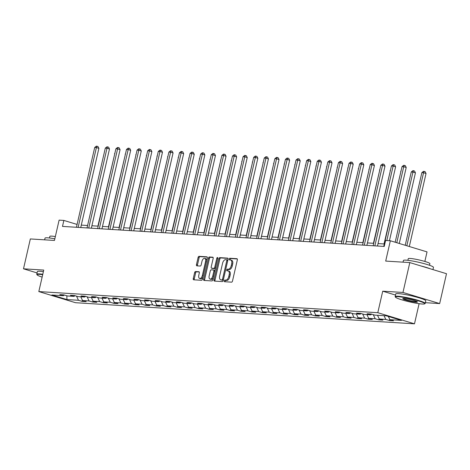 <?xml version="1.0" encoding="UTF-8"?>
<svg xmlns="http://www.w3.org/2000/svg" width="470" height="470" viewBox="0 0 470 470"><rect width="100%" height="100%" fill="white"/><g stroke="black" fill="none" stroke-linecap="round" stroke-linejoin="round"><path stroke-width="0.7" d="M224.208 280.866A0.846 0.458 -73.1 0 0 224.425 281.706A0.846 0.458 -73.1 0 0 224.484 281.712L231.569 282.159A1.21 0.658 -73.1 0 0 232.503 281.025L237.338 259.916A1.21 0.658 -73.1 0 0 237.021 258.717A1.21 0.658 -73.1 0 0 236.939 258.7L229.854 258.259A0.846 0.458 -73.1 0 0 229.201 259.052A0.846 0.458 -73.1 0 0 229.425 259.892A0.846 0.458 -73.1 0 0 229.478 259.904L230.394 259.957A3.872 2.097 -73.1 0 1 230.658 260.004A3.872 2.097 -73.1 0 1 231.669 263.846L231.269 265.603A3.872 2.097 -73.1 0 1 228.273 269.222L227.357 269.169A0.846 0.458 -73.1 0 0 226.704 269.956A0.846 0.458 -73.1 0 0 226.922 270.796A0.846 0.458 -73.1 0 0 226.981 270.808L227.897 270.867A3.872 2.097 -73.1 0 1 228.162 270.914A3.872 2.097 -73.1 0 1 229.172 274.75L228.773 276.513A3.872 2.097 -73.1 0 1 225.776 280.132L224.86 280.073A0.846 0.458 -73.1 0 0 224.208 280.866M228.162 270.914L229.154 271.214A3.872 2.097 -73.1 0 1 230.165 275.05L229.76 276.812A3.872 2.097 -73.1 0 1 226.769 280.431L225.853 280.373A0.846 0.458 -73.1 0 0 225.195 281.166A0.846 0.458 -73.1 0 0 225.201 281.759M237.285 258.964L230.846 258.559A0.846 0.458 -73.1 0 0 230.194 259.352A0.846 0.458 -73.1 0 0 230.2 259.945M230.658 260.004L231.651 260.31A3.872 2.097 -73.1 0 1 232.662 264.146L232.262 265.903A3.872 2.097 -73.1 0 1 229.266 269.522L228.35 269.469A0.846 0.458 -73.1 0 0 227.697 270.262A0.846 0.458 -73.1 0 0 227.697 270.855M195.555 271.525A1.21 0.658 -73.1 0 0 194.621 272.659L193.264 278.581A1.21 0.658 -73.1 0 0 193.581 279.779A1.21 0.658 -73.1 0 0 193.663 279.797L201.53 280.284A1.21 0.658 -73.1 0 0 202.464 279.157L207.299 258.042A1.21 0.658 -73.1 0 0 206.982 256.843A1.21 0.658 -73.1 0 0 206.9 256.832L199.033 256.338A1.21 0.658 -73.1 0 0 198.099 257.472L196.46 264.628A1.21 0.658 -73.1 0 0 196.777 265.826A1.21 0.658 -73.1 0 0 196.859 265.838L200.226 266.049A1.21 0.658 -73.1 0 0 201.16 264.916L201.971 261.373A3.237 1.751 -73.1 0 1 204.697 258.382A3.237 1.751 -73.1 0 1 205.543 261.59L202.358 275.49A3.237 1.751 -73.1 0 1 199.633 278.475A3.237 1.751 -73.1 0 1 198.792 275.267L199.321 272.953A1.21 0.658 -73.1 0 0 199.004 271.754A1.21 0.658 -73.1 0 0 198.922 271.736L195.555 271.525L196.548 271.83A1.21 0.658 -73.1 0 0 195.608 272.958L194.257 278.88A1.21 0.658 -73.1 0 0 194.304 279.832M425.373 302.686L439.662 303.579L402.972 292.452L409.811 262.583L385.694 261.079L390.347 240.769L385.594 240.476L384.225 246.445L62.498 226.405L63.861 220.43L59.108 220.136L54.455 240.446L30.338 238.942L23.5 268.811L37.048 272.923M402.972 292.452L382.727 291.188L377.798 312.697L38.816 291.576L43.745 270.074L23.5 268.811M214.003 279.873A1.21 0.658 -73.1 0 0 214.314 281.072A1.21 0.658 -73.1 0 0 214.396 281.089L222.269 281.577A1.21 0.658 -73.1 0 0 223.203 280.443L228.038 259.334A1.21 0.658 -73.1 0 0 227.721 258.136A1.21 0.658 -73.1 0 0 227.639 258.124L219.772 257.63A1.21 0.658 -73.1 0 0 218.838 258.764L214.003 279.873L214.99 280.173A1.21 0.658 -73.1 0 0 215.043 281.125M211.9 280.931L204.033 280.443A1.21 0.658 -73.1 0 1 203.945 280.425A1.21 0.658 -73.1 0 1 203.633 279.227L208.469 258.118A1.21 0.658 -73.1 0 1 209.403 256.984L212.769 257.196A1.21 0.658 -73.1 0 1 212.851 257.213A1.21 0.658 -73.1 0 1 213.168 258.412L211.206 266.972A1.21 0.658 -73.1 0 0 211.524 268.17A1.21 0.658 -73.1 0 0 211.606 268.188L213.838 268.323A1.21 0.658 -73.1 0 0 214.772 267.195L216.817 258.283A0.846 0.458 -73.1 0 1 217.528 257.501A0.846 0.458 -73.1 0 1 217.751 258.341L212.834 279.797A1.21 0.658 -73.1 0 1 211.9 280.931M409.811 262.583L446.5 273.71L439.662 303.579M377.798 312.697L414.487 323.824L75.506 302.704L38.816 291.576M82.385 300.166L82.109 301.382L86.186 301.634L82.567 300.541L89.088 300.947L92.708 302.046L96.785 302.298L93.166 301.2L99.687 301.605L103.306 302.704L107.377 302.956L103.758 301.857L110.28 302.269L113.899 303.362L117.976 303.62L114.357 302.521L120.878 302.927L124.497 304.025L128.574 304.278L124.955 303.179L131.477 303.585L135.096 304.683L139.173 304.936L135.554 303.843L142.075 304.249L145.694 305.341L149.771 305.6L146.152 304.501L152.674 304.907L156.293 306.005L160.37 306.258L156.745 305.159L163.266 305.565L166.891 306.663L170.963 306.916L167.343 305.823L173.865 306.228L177.484 307.327L181.561 307.58L177.942 306.481L184.463 306.887L188.082 307.985L192.16 308.238L188.541 307.139L195.062 307.55L198.681 308.643L202.758 308.902L199.139 307.803L205.66 308.208L209.279 309.307L213.357 309.56L209.738 308.461L216.259 308.866L219.878 309.965L223.949 310.218L220.33 309.119L226.851 309.53L230.47 310.623L234.548 310.882L230.929 309.783L237.45 310.188L241.069 311.287L245.146 311.539L241.527 310.441L248.048 310.846L251.667 311.945L255.745 312.197L252.126 311.105L258.647 311.51L262.266 312.609L266.343 312.861L262.724 311.763L269.245 312.168L272.864 313.267L276.942 313.519L273.317 312.421L279.838 312.832L283.463 313.925L287.534 314.183L283.915 313.085L290.437 313.49L294.055 314.589L298.133 314.841L294.514 313.743L301.035 314.148L304.654 315.247L308.731 315.499L305.112 314.401L311.634 314.812L315.252 315.905L319.33 316.163L315.711 315.065L322.232 315.47L325.851 316.569L329.928 316.821L326.309 315.723L332.831 316.128L336.45 317.227L340.521 317.479L336.902 316.386L343.423 316.792L347.042 317.89L351.119 318.143L347.5 317.044L354.022 317.45L357.641 318.548L361.718 318.801L358.099 317.702L364.62 318.114L368.239 319.206L372.316 319.465L368.697 318.366L375.219 318.772L378.838 319.87L382.915 320.123L379.296 319.024L385.817 319.43L389.436 320.528L393.513 320.781L389.889 319.682L401.439 320.405L386.369 315.834L374.819 315.112L371.2 314.019L367.123 313.76L370.742 314.859L371.717 314.171M82.109 301.382L78.49 300.283L66.94 299.566L51.87 294.995L63.415 295.712L59.796 294.62L63.873 294.872L67.492 295.971L74.013 296.376L70.394 295.278L74.472 295.53L78.09 296.629L84.612 297.034L80.993 295.936L85.07 296.194L88.689 297.287L95.21 297.698L91.591 296.599L95.669 296.852L99.288 297.951L105.809 298.356L102.19 297.257L106.261 297.51L109.88 298.609L116.407 299.014L112.782 297.915L116.86 298.174L120.479 299.272L127 299.678L123.381 298.579L127.458 298.832L131.077 299.93L137.598 300.336L133.979 299.237L138.057 299.49L141.676 300.589L148.197 300.994L144.578 299.901L148.655 300.154L152.274 301.252L158.795 301.658L155.176 300.559L159.248 300.812L162.873 301.91L169.394 302.316L165.775 301.217L169.846 301.476L173.465 302.568L179.987 302.98L176.368 301.881L180.445 302.134L184.064 303.232L190.585 303.638L186.966 302.539L191.043 302.792L194.662 303.89L201.184 304.296L197.564 303.197L201.642 303.456L205.261 304.554L211.782 304.96L208.163 303.861L212.24 304.113L215.859 305.212L222.38 305.618L218.762 304.519L222.833 304.772L226.452 305.87L232.979 306.276L229.354 305.183L233.431 305.435L237.05 306.534L243.572 306.939L239.953 305.841L244.03 306.093L247.649 307.192L254.17 307.597L250.551 306.499L254.628 306.757L258.247 307.85L264.769 308.261L261.15 307.163L265.227 307.415L268.846 308.514L275.367 308.919L271.748 307.821L275.82 308.073L279.444 309.172L285.966 309.577L282.347 308.479L286.418 308.737L290.037 309.836L296.558 310.241L292.939 309.143L297.017 309.395L300.636 310.494L307.157 310.899L303.538 309.801L307.615 310.053L311.234 311.152L317.755 311.557L314.136 310.464L318.214 310.717L321.832 311.816L328.354 312.221L324.735 311.122L328.812 311.375L332.431 312.474L338.952 312.879L335.333 311.78L339.405 312.039L343.024 313.132L349.551 313.543L345.926 312.444L350.003 312.697L353.622 313.796L360.143 314.201L356.524 313.102L360.602 313.355L364.221 314.454L370.742 314.859M80.769 296.793L82.567 300.541M87.103 296.805L89.088 300.947M74.013 296.376L74.989 295.689M91.368 297.457L93.166 301.2M97.695 297.469L99.687 301.605M84.612 297.034L85.587 296.347M101.961 298.115L103.758 301.857M108.294 298.127L110.28 302.269M95.21 297.698L96.18 297.011M112.559 298.779L114.357 302.521M118.892 298.791L120.878 302.927M105.809 298.356L106.778 297.669M123.158 299.437L124.955 303.179M129.491 299.449L131.477 303.585M116.407 299.014L117.377 298.327M133.756 300.095L135.554 303.843M140.089 300.107L142.075 304.249M127 299.678L127.975 298.99M144.355 300.759L146.152 304.501M150.688 300.771L152.674 304.907M137.598 300.336L138.574 299.649M154.953 301.417L156.745 305.159M161.28 301.429L163.266 305.565M148.197 300.994L149.166 300.307M165.546 302.075L167.343 305.823M171.879 302.087L173.865 306.228M158.795 301.658L159.765 300.97M176.144 302.739L177.942 306.481M182.478 302.751L184.463 306.887M169.394 302.316L170.363 301.628M186.743 303.397L188.541 307.139M193.076 303.409L195.062 307.55M179.987 302.98L180.962 302.292M197.341 304.061L199.139 307.803M203.675 304.072L205.66 308.208M190.585 303.638L191.56 302.95M207.94 304.719L209.738 308.461M214.267 304.73L216.259 308.866M201.184 304.296L202.159 303.608M218.532 305.377L220.33 309.119M224.866 305.388L226.851 309.53M211.782 304.96L212.751 304.272M229.131 306.041L230.929 309.783M235.464 306.052L237.45 310.188M222.38 305.618L223.35 304.93M239.729 306.698L241.527 310.441M246.063 306.71L248.048 310.846M232.979 306.276L233.948 305.588M250.328 307.356L252.126 311.105M256.661 307.368L258.647 311.51M243.572 306.939L244.547 306.252M260.926 308.02L262.724 311.763M267.26 308.032L269.245 312.168M254.17 307.597L255.145 306.91M271.525 308.678L273.317 312.421M277.852 308.69L279.838 312.832M264.769 308.261L265.738 307.574M282.118 309.342L283.915 313.085M288.451 309.354L290.437 313.49M275.367 308.919L276.337 308.232M292.716 310L294.514 313.743M299.049 310.012L301.035 314.148M285.966 309.577L286.935 308.89M303.315 310.658L305.112 314.401M309.648 310.67L311.634 314.812M296.558 310.241L297.534 309.554M313.913 311.322L315.711 315.065M320.246 311.334L322.232 315.47M307.157 310.899L308.132 310.212M324.512 311.98L326.309 315.723M330.839 311.992L332.831 316.128M317.755 311.557L318.731 310.87M335.104 312.638L336.902 316.386M341.437 312.65L343.423 316.792M328.354 312.221L329.323 311.534M345.703 313.302L347.5 317.044M352.036 313.314L354.022 317.45M338.952 312.879L339.922 312.192M356.301 313.96L358.099 317.702M362.634 313.972L364.62 318.114M349.551 313.543L350.52 312.856M366.9 314.624L368.697 318.366M373.233 314.636L375.219 318.772M360.143 314.201L361.119 313.514M377.498 315.282L379.296 319.024M384.019 315.687L385.817 319.43M388.326 316.428L389.889 319.682M424.851 261.438L427.036 251.897L390.347 240.769M419.105 303.685L414.487 323.824M77.074 224.437L63.861 220.43M384.313 243.977L378.027 243.583M373.715 243.319L367.428 242.925M363.116 242.655L356.83 242.267M352.518 241.997L346.237 241.604M341.925 241.339L335.639 240.946M331.327 240.675L325.04 240.288M320.728 240.017L314.442 239.624M310.13 239.353L303.843 238.966M299.531 238.695L293.245 238.302M288.933 238.037L282.652 237.644M278.34 237.374L272.054 236.986M267.741 236.716L261.455 236.322M257.143 236.058L250.857 235.664M246.544 235.394L240.258 235.006M235.946 234.736L229.666 234.342M225.353 234.072L219.067 233.684M214.755 233.414L208.469 233.02M204.156 232.756L197.87 232.362M193.558 232.092L187.272 231.704M182.959 231.434L176.673 231.04M172.361 230.776L166.08 230.382M161.768 230.112L155.482 229.724M151.17 229.454L144.883 229.06M140.571 228.796L134.285 228.402M129.973 228.132L123.686 227.738M119.374 227.474L113.094 227.081M108.782 226.81L102.495 226.422M98.183 226.152L91.897 225.759M87.585 225.494L81.298 225.101M66.84 295.771L66.94 299.566M76.504 296.147L78.49 300.283M63.415 295.712L64.39 295.025M389.712 319.312L389.436 320.528M379.114 318.654L378.838 319.87M368.515 317.996L368.239 319.206M357.923 317.332L357.641 318.548M347.324 316.674L347.042 317.89M336.726 316.01L336.45 317.227M326.127 315.352L325.851 316.569M315.529 314.694L315.252 315.905M304.936 314.031L304.654 315.247M294.338 313.373L294.055 314.589M283.739 312.714L283.463 313.925M273.141 312.051L272.864 313.267M262.542 311.393L262.266 312.609M251.944 310.729L251.667 311.945M241.351 310.071L241.069 311.287M230.752 309.413L230.47 310.623M220.154 308.749L219.878 309.965M209.555 308.091L209.279 309.307M198.957 307.433L198.681 308.643M188.364 306.769L188.082 307.985M177.766 306.111L177.484 307.327M167.167 305.447L166.891 306.663M156.569 304.789L156.293 306.005M145.97 304.131L145.694 305.341M135.372 303.467L135.096 304.683M124.779 302.809L124.497 304.025M114.181 302.151L113.899 303.362M103.582 301.487L103.306 302.704M92.984 300.829L92.708 302.046M382.727 291.188L395.505 295.066M227.985 258.382L220.765 257.93A1.21 0.658 -73.1 0 0 219.825 259.064L214.99 280.173M221.911 279.891A0.846 0.458 -73.1 0 0 222.563 279.098L226.81 260.568A0.846 0.458 -73.1 0 0 226.587 259.728A0.846 0.458 -73.1 0 0 226.528 259.716L225.565 259.657A3.872 2.097 -73.1 0 0 222.569 263.276L219.666 275.943A3.872 2.097 -73.1 0 0 220.677 279.779A3.872 2.097 -73.1 0 0 220.941 279.826L222.903 280.191A0.846 0.458 -73.1 0 0 223.321 279.926M227.809 260.327A0.846 0.458 -73.1 0 0 227.58 260.028A0.846 0.458 -73.1 0 0 227.521 260.022L226.64 259.751M221.423 279.973A3.872 2.097 -73.1 0 0 221.67 280.085A3.872 2.097 -73.1 0 0 221.934 280.132L220.941 279.826M222.903 280.191L221.934 280.132M213.116 257.454L210.395 257.284A1.21 0.658 -73.1 0 0 209.456 258.418L204.626 279.527A1.21 0.658 -73.1 0 0 204.673 280.478M212.434 268.441A1.21 0.658 -73.1 0 0 212.516 268.47A1.21 0.658 -73.1 0 0 212.599 268.488L214.831 268.623A1.21 0.658 -73.1 0 0 215.507 268.135M209.174 275.855A3.237 1.751 -73.1 0 0 210.014 279.062A3.237 1.751 -73.1 0 0 212.74 276.078L213.862 271.178A1.21 0.658 -73.1 0 0 213.545 269.98A1.21 0.658 -73.1 0 0 213.462 269.968L211.23 269.827A1.21 0.658 -73.1 0 0 210.296 270.961L209.174 275.855M210.014 279.062L211.007 279.362A3.237 1.751 -73.1 0 0 213.368 277.464M214.89 270.826A1.21 0.658 -73.1 0 0 214.537 270.279A1.21 0.658 -73.1 0 0 214.455 270.268L213.621 270.015M199.268 271.995L196.548 271.83M199.633 278.475L200.625 278.775A3.237 1.751 -73.1 0 0 202.987 276.877M206.671 260.791A3.237 1.751 -73.1 0 0 205.69 258.682L204.697 258.382M207.246 257.09L200.026 256.644A1.21 0.658 -73.1 0 0 199.092 257.772L197.453 264.927A1.21 0.658 -73.1 0 0 197.5 265.879M409.311 246.521L426.037 173.489L423.558 172.737L421.86 172.631L405.222 245.281M406.832 245.769L423.558 172.737L424.152 171.38L425.144 171.679L426.037 173.489M421.86 172.631L423.47 171.339L424.152 171.38M389.436 240.711L406.209 167.479L403.73 166.727L386.822 240.552M402.032 166.621L403.636 165.322L404.318 165.364L403.73 166.727L402.032 166.621L383.755 246.415M404.318 165.364L405.31 165.669L406.209 167.479M422.201 304.014A15.04 1.604 -167.1 0 0 424.639 303.849A15.04 1.604 -167.1 0 0 415.357 299.995A15.04 1.604 -167.1 0 0 398.002 296.676A15.04 1.604 -167.1 0 0 395.487 297.175A15.04 1.604 -167.1 0 0 406.35 301.088A15.04 1.604 -167.1 0 0 422.201 304.014M395.487 297.175L395.211 296.74A15.41 1.645 12.9 0 1 395.164 296.546A15.41 1.645 12.9 0 1 397.79 296.229A15.41 1.645 12.9 0 1 414.804 299.425A15.41 1.645 12.9 0 1 425.203 303.426A15.41 1.645 12.9 0 1 425.08 303.579L424.639 303.849M416.15 302.181A7.52 0.805 12.9 0 1 407.472 300.518A7.52 0.805 12.9 0 1 402.831 298.591A7.52 0.805 12.9 0 1 404.053 298.509A7.52 0.805 12.9 0 1 411.978 299.972A7.52 0.805 12.9 0 1 417.407 301.928A7.52 0.805 12.9 0 1 416.15 302.181M403.248 298.503A7.15 0.764 -167.1 0 0 408.477 300.359A7.15 0.764 -167.1 0 0 415.932 301.728A7.15 0.764 -167.1 0 0 417.072 301.67M403.037 262.16L403.424 260.468A15.41 1.645 12.9 0 1 406.051 260.145A15.41 1.645 12.9 0 1 423.065 263.347A15.41 1.645 12.9 0 1 433.469 267.348L432.952 269.598M421.014 265.979A15.41 1.645 12.9 0 1 430.267 268.787M407.889 260.315L408.26 258.682A11.092 1.187 12.9 0 1 410.151 258.453A11.092 1.187 12.9 0 1 422.401 260.756A11.092 1.187 12.9 0 1 429.891 263.635L429.515 265.268M395.164 296.546L395.764 293.92A15.41 1.645 12.9 0 1 398.39 293.597A15.41 1.645 12.9 0 1 415.404 296.799A15.41 1.645 12.9 0 1 425.802 300.8L425.203 303.426M42.688 274.68A15.04 1.604 -167.1 0 0 39.592 274.351A15.04 1.604 -167.1 0 0 37.077 274.85A15.04 1.604 -167.1 0 0 42.136 277.106M37.077 274.85L36.801 274.409A15.41 1.645 12.9 0 1 36.754 274.221A15.41 1.645 12.9 0 1 39.374 273.898A15.41 1.645 12.9 0 1 42.782 274.274M44.627 239.835L45.014 238.137A15.41 1.645 12.9 0 1 47.64 237.82A15.41 1.645 12.9 0 1 54.831 238.819M49.479 237.984L49.849 236.351A11.092 1.187 12.9 0 1 51.741 236.122A11.092 1.187 12.9 0 1 55.343 236.569M36.754 274.221L37.353 271.589A15.41 1.645 12.9 0 1 39.979 271.272A15.41 1.645 12.9 0 1 43.387 271.642M399.265 243.472L415.439 172.831L412.96 172.079L411.262 171.973L395.17 242.232M396.786 242.72L412.96 172.079L413.553 170.722L414.546 171.021L415.439 172.831M411.262 171.973L412.872 170.68L413.553 170.722M400.951 171.333L384.031 243.959M400.669 171.315L401.022 171.027M377.469 246.027L395.611 166.815L393.132 166.063L374.854 245.863M391.434 165.957L393.043 164.665L393.719 164.706L393.132 166.063L391.434 165.957L373.156 245.757M393.719 164.706L394.712 165.005L395.611 166.815M366.87 245.363L385.012 166.157L382.533 165.405L364.256 245.205M380.835 165.299L382.445 164.001L383.12 164.048L382.533 165.405L380.835 165.299L362.558 245.099M383.12 164.048L384.113 164.347L385.012 166.157M390.353 170.669L373.433 243.301M390.071 170.651L390.423 170.369M379.754 170.011L362.834 242.638M379.472 169.993L379.825 169.711M369.156 169.353L352.236 241.98M368.874 169.335L369.226 169.047M356.272 244.706L374.414 165.499L371.935 164.747L353.657 244.541M370.237 164.641L371.846 163.343L372.528 163.384L371.935 164.747L370.237 164.641L351.96 244.435M372.528 163.384L373.515 163.689L374.414 165.499M345.673 244.047L363.815 164.835L361.336 164.083L343.065 243.883M359.638 163.977L361.248 162.685L361.929 162.726L361.336 164.083L359.638 163.977L341.361 243.777M361.929 162.726L362.922 163.025L363.815 164.835M335.081 243.384L353.217 164.177L350.743 163.425L332.466 243.225M349.04 163.319L350.649 162.021L351.331 162.068L350.743 163.425L349.04 163.319L330.768 243.119M351.331 162.068L352.324 162.367L353.217 164.177M324.482 242.726L342.624 163.519L340.145 162.767L321.868 242.561M338.447 162.661L340.051 161.363L340.732 161.404L340.145 162.767L338.447 162.661L320.17 242.455M340.732 161.404L341.725 161.704L342.624 163.519M313.884 242.068L332.026 162.855L329.546 162.103L311.269 241.903M327.849 161.997L329.458 160.705L330.134 160.746L329.546 162.103L327.849 161.997L309.571 241.797M330.134 160.746L331.127 161.046L332.026 162.855M303.285 241.404L321.427 162.197L318.948 161.445L300.671 241.239M317.25 161.339L318.86 160.041L319.535 160.082L318.948 161.445L317.25 161.339L298.973 241.133M319.535 160.082L320.528 160.388L321.427 162.197M292.687 240.746L310.829 161.533L308.349 160.781L290.072 240.581M306.652 160.675L308.261 159.383L308.943 159.424L308.349 160.781L306.652 160.675L288.374 240.476M308.943 159.424L309.93 159.724L310.829 161.533M282.094 240.082L300.23 160.875L297.751 160.123L279.48 239.923M296.053 160.017L297.663 158.725L298.344 158.766L297.751 160.123L296.053 160.017L277.782 239.817M298.344 158.766L299.337 159.066L300.23 160.875M271.495 239.424L289.637 160.217L287.158 159.465L268.881 239.259M285.46 159.359L287.064 158.061L287.746 158.102L287.158 159.465L285.46 159.359L267.183 239.154M287.746 158.102L288.739 158.408L289.637 160.217M260.897 238.766L279.039 159.553L276.56 158.801L258.283 238.601M274.862 158.696L276.472 157.403L277.147 157.444L276.56 158.801L274.862 158.696L256.585 238.496M277.147 157.444L278.14 157.744L279.039 159.553M250.299 238.102L268.441 158.895L265.961 158.143L247.684 237.943M264.263 158.037L265.873 156.739L266.549 156.786L265.961 158.143L264.263 158.037L245.986 237.838M266.549 156.786L267.542 157.086L268.441 158.895M239.7 237.444L257.842 158.237L255.363 157.485L237.086 237.28M253.665 157.38L255.275 156.081L255.956 156.122L255.363 157.485L253.665 157.38L235.388 237.174M255.956 156.122L256.943 156.422L257.842 158.237M229.101 236.786L247.243 157.573L244.764 156.821L226.487 236.621M243.066 156.716L244.676 155.423L245.358 155.464L244.764 156.821L243.066 156.716L224.789 236.516M245.358 155.464L246.351 155.764L247.243 157.573M218.509 236.122L236.645 156.915L234.172 156.163L215.895 235.958M232.468 156.058L234.078 154.759L234.759 154.8L234.172 156.163L232.468 156.058L214.197 235.852M234.759 154.8L235.752 155.106L236.645 156.915M207.91 235.464L226.052 156.251L223.573 155.5L205.296 235.3M221.875 155.394L223.479 154.101L224.161 154.142L223.573 155.5L221.875 155.394L203.598 235.194M224.161 154.142L225.154 154.442L226.052 156.251M197.312 234.8L215.454 155.593L212.975 154.841L194.697 234.642M211.277 154.736L212.887 153.443L213.562 153.484L212.975 154.841L211.277 154.736L193 234.536M213.562 153.484L214.555 153.784L215.454 155.593M186.713 234.142L204.855 154.936L202.376 154.184L184.099 233.978M200.678 154.078L202.288 152.779L202.964 152.821L202.376 154.184L200.678 154.078L182.401 233.872M202.964 152.821L203.957 153.126L204.855 154.936M176.115 233.484L194.257 154.272L191.778 153.52L173.501 233.32M190.08 153.414L191.689 152.121L192.371 152.162L191.778 153.52L190.08 153.414L171.803 233.214M192.371 152.162L193.358 152.462L194.257 154.272M165.522 232.82L183.658 153.614L181.179 152.862L162.908 232.662M179.481 152.756L181.091 151.458L181.772 151.505L181.179 152.862L179.481 152.756L161.21 232.556M181.772 151.505L182.765 151.804L183.658 153.614M358.563 168.689L341.637 241.322M358.275 168.671L358.628 168.389M347.964 168.031L331.039 240.658M347.677 168.013L348.035 167.725M337.366 167.367L320.446 240M337.084 167.349L337.437 167.067M326.768 166.709L309.848 239.336M326.486 166.691L326.838 166.409M316.169 166.051L299.249 238.678M315.887 166.033L316.24 165.746M305.576 165.387L288.651 238.02M305.288 165.37L305.641 165.088M294.978 164.729L278.052 237.356M294.69 164.712L295.043 164.429M284.379 164.071L267.459 236.698M284.097 164.054L284.45 163.766M273.781 163.407L256.861 236.04M273.499 163.39L273.851 163.108M263.182 162.749L246.262 235.376M262.9 162.732L263.253 162.45M252.584 162.091L235.664 234.718M252.302 162.074L252.654 161.786M241.991 161.427L225.065 234.054M241.703 161.41L242.056 161.128M231.393 160.769L214.467 233.396M231.105 160.752L231.463 160.464M220.794 160.106L203.874 232.738M220.512 160.088L220.865 159.806M210.196 159.447L193.276 232.074M209.914 159.43L210.266 159.148M199.597 158.79L182.677 231.416M199.315 158.772L199.668 158.484M189.005 158.126L172.079 230.758M188.717 158.108L189.069 157.826M178.406 157.468L161.48 230.094M178.118 157.45L178.471 157.168M167.808 156.81L150.888 229.436M167.526 156.792L167.878 156.504M157.209 156.146L140.289 228.773M156.927 156.128L157.28 155.846M154.924 232.162L173.066 152.956L170.587 152.204L152.309 231.998M168.889 152.098L170.493 150.8L171.174 150.841L170.587 152.204L168.889 152.098L150.612 231.892M171.174 150.841L172.167 151.14L173.066 152.956M144.325 231.504L162.467 152.292L159.988 151.54L141.711 231.34M158.29 151.434L159.9 150.142L160.576 150.183L159.988 151.54L158.29 151.434L140.013 231.234M160.576 150.183L161.568 150.482L162.467 152.292M133.727 230.841L151.869 151.634L149.389 150.882L131.112 230.682M147.692 150.776L149.301 149.478L149.977 149.519L149.389 150.882L147.692 150.776L129.415 230.576M149.977 149.519L150.97 149.824L151.869 151.634M123.128 230.183L141.27 150.97L138.791 150.218L120.514 230.018M137.093 150.112L138.703 148.82L139.384 148.861L138.791 150.218L137.093 150.112L118.816 229.912M139.384 148.861L140.371 149.16L141.27 150.97M146.611 155.488L129.691 228.114M146.329 155.47L146.681 155.182M112.53 229.519L130.672 150.312L128.192 149.56L109.915 229.36M126.495 149.454L128.104 148.162L128.786 148.203L128.192 149.56L126.495 149.454L108.218 229.254M128.786 148.203L129.779 148.502L130.672 150.312M136.012 154.824L119.092 227.457M135.73 154.806L136.083 154.524M101.937 228.861L120.073 149.654L117.6 148.902L99.323 228.696M115.896 148.796L117.506 147.498L118.187 147.539L117.6 148.902L115.896 148.796L97.625 228.59M118.187 147.539L119.18 147.844L120.073 149.654M125.419 154.166L108.494 226.793M125.132 154.148L125.484 153.866M91.339 228.203L109.481 148.99L107.001 148.238L88.724 228.038M105.304 148.132L106.907 146.84L107.589 146.881L107.001 148.238L105.304 148.132L87.026 227.932M107.589 146.881L108.582 147.181L109.481 148.99M114.821 153.508L97.895 226.135M114.533 153.49L114.892 153.202M80.74 227.539L98.882 148.332L96.403 147.58L78.126 227.38M94.705 147.474L96.315 146.176L96.99 146.223L96.403 147.58L94.705 147.474L76.428 227.274M96.99 146.223L97.983 146.523L98.882 148.332M226.769 280.431L225.776 280.132M229.76 276.812L228.773 276.513M230.165 275.05L229.172 274.75M228.35 269.469L227.357 269.169M229.266 269.522L228.273 269.222M232.262 265.903L231.269 265.603M232.662 264.146L231.669 263.846M230.846 258.559L229.854 258.259M225.853 280.373L224.86 280.073M219.825 259.064L218.838 258.764M220.765 257.93L219.772 257.63M223.45 279.368L222.563 279.098M227.692 260.838L226.81 260.568M204.626 279.527L203.633 279.227M209.456 258.418L208.469 258.118M210.395 257.284L209.403 256.984M212.599 268.488L211.606 268.188M214.831 268.623L213.838 268.323M215.66 267.459L214.772 267.195M217.698 258.547L216.817 258.283M213.627 276.342L212.74 276.078M214.749 271.449L213.862 271.178M203.24 275.755L202.358 275.49M206.424 261.861L205.543 261.59M197.453 264.927L196.46 264.628M199.092 257.772L198.099 257.472M200.026 256.644L199.033 256.338M194.257 278.88L193.264 278.581M195.608 272.958L194.621 272.659M227.58 260.028L226.587 259.728M221.67 280.085L220.677 279.779M212.516 268.47L211.524 268.17M214.537 270.279L213.545 269.98"/></g></svg>
